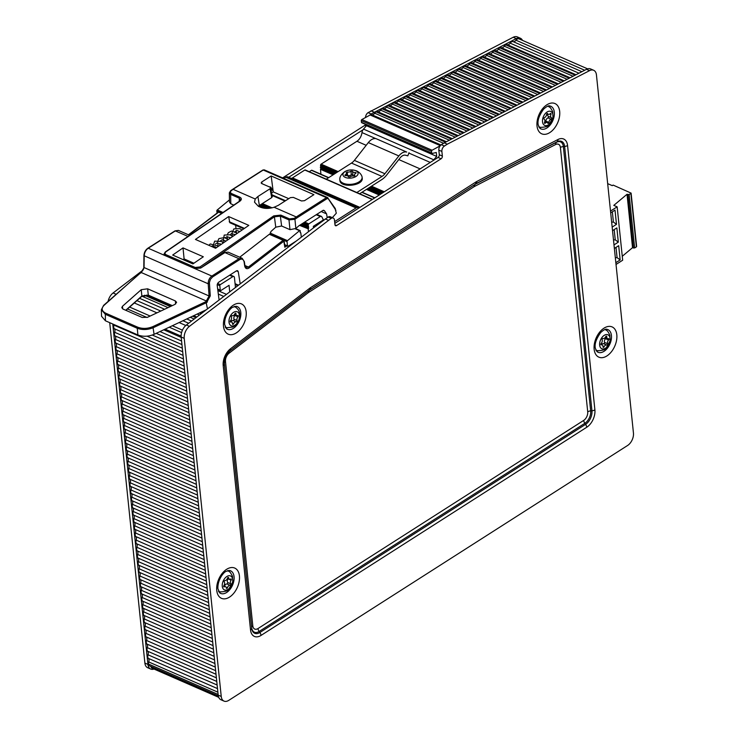 <?xml version="1.0" encoding="UTF-8"?>
<svg xmlns="http://www.w3.org/2000/svg" width="738" height="738" viewBox="0 0 738 738"><rect width="100%" height="100%" fill="white"/><g stroke="black" fill="none" stroke-linecap="round" stroke-linejoin="round"><path stroke-width="1.11" d="M610.51 211.086L617.153 206.843L613.795 205.376L627.023 194.288L629.136 194.583L631.11 193.116L613.14 185.09L612.263 185.644L607.678 183.642M636.359 246.215L636.396 246.852L634.652 247.959L632.54 247.664L622.263 256.28M617.153 206.843L622.669 260.219L616.027 264.462M612.531 230.662L616.857 227.894L618.324 242.129L615.243 239.822L614.182 229.601M613.499 240.007L615.243 239.822M618.324 242.129L614.007 244.896M614.376 248.448L618.693 245.689L620.16 259.924L617.079 257.617L616.018 247.396M615.335 257.793L617.079 257.617M620.16 259.924L615.843 262.682M632.54 247.664L627.023 194.288M610.695 212.867L615.012 210.109L616.488 224.343L612.162 227.101M616.488 224.343L613.398 222.027L612.346 211.815M611.664 222.212L613.398 222.027M355.365 172.48L356.214 172.84L355.827 173.273A2.841 1.513 -5.9 0 0 354.544 174.731A2.841 1.513 -5.9 0 0 354.913 175.376L353.797 176.087A2.841 1.513 -5.9 0 0 350.061 176.954L348.493 176.871A2.841 1.513 -5.9 0 0 348.493 176.862A2.841 1.513 -5.9 0 0 345.67 175.635L344.831 175.266L345.209 174.832A2.841 1.513 -5.9 0 0 346.5 173.384A2.841 1.513 -5.9 0 0 346.122 172.729L347.238 172.019A2.841 1.513 -5.9 0 0 350.974 171.151L352.543 171.244A2.841 1.513 -5.9 0 0 355.365 172.48L355.467 173.448M354.544 174.731L354.674 175.995A2.841 1.513 174.1 0 1 352.912 174.805A2.841 1.513 174.1 0 1 352.912 174.795L351.343 174.712A2.841 1.513 174.1 0 1 347.607 175.579L346.749 175.672M352.543 171.244L352.912 174.795L352.543 171.244M361.98 176.539A11.208 5.978 174.1 0 1 362.109 177.175A11.208 5.978 174.1 0 1 351.574 184.269A11.208 5.978 174.1 0 1 339.812 179.482A11.208 5.978 174.1 0 1 339.812 178.836C339.867 176.474 341.519 174.085 344.766 171.659C348.198 169.639 352.201 169.399 356.777 170.948C359.48 172.388 361.214 174.251 361.98 176.539M355.744 170.718A7.611 4.059 174.1 0 1 352.663 177.803A7.611 4.059 174.1 0 1 343.142 173.642A7.611 4.059 174.1 0 1 355.744 170.718M333.438 174.611L320.578 168.993L320.919 168.365L334.148 174.15M338.142 171.603L321.113 164.159A0.849 0.517 113.6 0 0 320.606 165.044L337.109 172.258M335.107 173.541L320.44 167.129L320.735 166.585L335.725 173.144M368.096 188.356L380.9 193.956M320.44 167.129L334.858 173.707M356.832 192.526L382.026 176.428A10.36 6.384 113.6 0 0 384.904 173.734L398.861 155.939A10.996 6.771 -66.4 0 1 406.703 152.056L376.168 138.707A10.996 6.771 113.6 0 0 368.327 142.591L354.369 160.386A10.36 6.384 -66.4 0 1 351.491 163.07L326.297 179.168M237.737 315.504A0.849 0.517 -66.4 0 1 237.94 316.823A2.841 1.753 113.6 0 0 237.055 320.532A0.849 0.517 -66.4 0 1 236.197 321.879A2.841 1.753 113.6 0 0 233.54 323.798A0.849 0.517 -66.4 0 1 232.479 323.825A2.841 1.753 113.6 0 0 231.658 322.036A2.841 1.753 113.6 0 0 230.717 322.026A0.849 0.517 -66.4 0 1 230.505 320.707A2.841 1.753 113.6 0 0 231.4 316.999A0.849 0.517 -66.4 0 1 232.249 315.652A2.841 1.753 113.6 0 0 234.915 313.742A0.849 0.517 -66.4 0 1 235.966 313.705A2.841 1.753 113.6 0 0 236.797 315.504A2.841 1.753 113.6 0 0 237.737 315.504M230.911 321.703A2.841 1.753 -66.4 0 1 233.143 320.55A0.849 0.517 113.6 0 0 234.001 319.203A2.841 1.753 -66.4 0 1 234.887 315.486A0.849 0.517 113.6 0 0 235.201 314.803M234.094 306.602A11.208 6.9 -66.4 0 1 235.053 306.897A11.208 6.9 -66.4 0 1 235.856 307.359L236.981 308.327C240.025 311.132 240.551 315.264 238.577 320.726C236.612 324.333 234.555 326.454 232.415 327.109L226.953 327.709A11.208 6.9 -66.4 0 1 226.068 327.432A11.208 6.9 -66.4 0 1 225.21 326.925M238.217 312.451A7.611 4.686 -66.4 0 1 235.21 324.96A7.611 4.686 -66.4 0 1 229.25 318.899A7.611 4.686 -66.4 0 1 238.217 312.451M230.717 579.016A0.849 0.517 -66.4 0 1 231.114 580.169A2.841 1.753 113.6 0 0 230.699 583.813A0.849 0.517 -66.4 0 1 229.988 585.271A2.841 1.753 113.6 0 0 227.461 587.725A0.849 0.517 -66.4 0 1 226.354 588.029A2.841 1.753 113.6 0 0 225.542 586.682A2.841 1.753 113.6 0 0 224.251 586.839A0.849 0.517 -66.4 0 1 223.854 585.686A2.841 1.753 113.6 0 0 224.269 582.042A0.849 0.517 -66.4 0 1 224.979 580.585A2.841 1.753 113.6 0 0 227.507 578.131A0.849 0.517 -66.4 0 1 228.614 577.836A2.841 1.753 113.6 0 0 229.426 579.173A2.841 1.753 113.6 0 0 230.717 579.016M224.472 586.212A2.841 1.753 -66.4 0 1 226.935 583.933A0.849 0.517 113.6 0 0 227.645 582.476A2.841 1.753 -66.4 0 1 228.06 578.841A0.849 0.517 113.6 0 0 228.18 578.629M227.35 570.769A11.208 6.9 -66.4 0 1 228.31 571.055A11.208 6.9 -66.4 0 1 228.697 571.249A11.208 6.9 -66.4 0 1 229.112 571.516C229.656 571.396 230.782 572.983 232.488 576.267L232.747 582.014L228.706 589.293C228.162 590.834 225.33 591.692 220.21 591.876A11.208 6.9 -66.4 0 1 219.334 591.599A11.208 6.9 -66.4 0 1 218.466 591.092M230.791 576.083A7.611 4.686 -66.4 0 1 229.37 588.352A7.611 4.686 -66.4 0 1 222.286 584.348A7.611 4.686 -66.4 0 1 230.791 576.083M550.225 113.67A0.849 0.517 -66.4 0 1 550.945 114.445A2.841 1.753 113.6 0 0 551.378 117.674A0.849 0.517 -66.4 0 1 550.982 119.205A2.841 1.753 113.6 0 0 548.897 122.416A0.849 0.517 -66.4 0 1 547.79 123.172A2.841 1.753 113.6 0 0 547.153 122.517A2.841 1.753 113.6 0 0 545.253 123.154A0.849 0.517 -66.4 0 1 544.543 122.379A2.841 1.753 113.6 0 0 544.1 119.15A0.849 0.517 -66.4 0 1 544.496 117.61A2.841 1.753 113.6 0 0 546.59 114.408A0.849 0.517 -66.4 0 1 547.697 113.652A2.841 1.753 113.6 0 0 548.325 114.307A2.841 1.753 113.6 0 0 550.225 113.67M545.52 121.807A0.849 0.517 113.6 0 0 545.843 121.078A2.841 1.753 -66.4 0 1 547.928 117.877A0.849 0.517 113.6 0 0 548.325 116.336A2.841 1.753 -66.4 0 1 547.614 113.993M547.605 106.244A11.208 6.9 -66.4 0 1 548.565 106.54A11.208 6.9 -66.4 0 1 549.367 107.001C549.921 106.881 551.046 108.458 552.744 111.752L553.002 117.499L548.961 124.777C548.417 126.318 545.585 127.176 540.474 127.351M540.465 127.351A11.208 6.9 -66.4 0 1 539.589 127.074A11.208 6.9 -66.4 0 1 538.722 126.567M549.598 111.189A7.611 4.686 -66.4 0 1 551.083 122.056A7.611 4.686 -66.4 0 1 542.541 121.991A7.611 4.686 -66.4 0 1 549.598 111.189M605.695 336.703A0.849 0.517 -66.4 0 1 606.737 336.731A2.841 1.753 113.6 0 0 607.558 338.631A2.841 1.753 113.6 0 0 608.416 338.659A0.849 0.517 -66.4 0 1 608.582 340.006A2.841 1.753 113.6 0 0 607.586 343.714A0.849 0.517 -66.4 0 1 606.71 345.033A2.841 1.753 113.6 0 0 604.035 346.823A0.849 0.517 -66.4 0 1 602.992 346.786A2.841 1.753 113.6 0 0 602.171 344.895A2.841 1.753 113.6 0 0 601.304 344.858A0.849 0.517 -66.4 0 1 601.147 343.511A2.841 1.753 113.6 0 0 602.134 339.803A0.849 0.517 -66.4 0 1 603.02 338.484A2.841 1.753 113.6 0 0 605.695 336.703M601.525 344.609A2.841 1.753 -66.4 0 1 603.656 343.696A0.849 0.517 113.6 0 0 604.533 342.386A2.841 1.753 -66.4 0 1 605.529 338.677A0.849 0.517 113.6 0 0 605.87 337.884M604.726 329.6A11.208 6.9 -66.4 0 1 605.686 329.886A11.208 6.9 -66.4 0 1 606.488 330.347C607.042 330.227 608.167 331.814 609.865 335.098L610.123 340.845L606.082 348.124C605.538 349.664 602.706 350.522 597.595 350.707A11.208 6.9 -66.4 0 1 596.71 350.43A11.208 6.9 -66.4 0 1 595.843 349.923M604.09 335.43A7.611 4.686 -66.4 0 1 609.763 341.915A7.611 4.686 -66.4 0 1 600.741 347.93A7.611 4.686 -66.4 0 1 604.09 335.43M409 152.683L407.819 155.847L405.522 155.22A7.611 4.686 113.6 0 0 400.097 157.904L386.684 175.017A17.97 11.07 -66.4 0 1 381.684 179.675L359.655 193.753M321.113 164.159L356.934 141.262A8.459 5.212 113.6 0 0 361.98 132.572L375.845 138.633M262.045 183.707L261.722 182L271.169 175.967L273.244 191.889L288.752 198.67M273.244 191.889L271.584 192.95M270.09 234.306L270.938 231.501L275.754 227.184L281.612 226.003L280.348 216.133L280.837 215.099L273.724 215.883L199.961 266.944L195.21 267.47L165.829 254.619L165.349 255.689L164.02 254.103L165.349 255.717L148.227 248.236L175.349 230.902L178.393 230.404L174.971 230.893L147.849 248.236C145.469 249.988 144.168 252.396 143.938 255.477L143.79 267.221C144.131 268.494 143.181 270.265 140.94 272.562L103.624 305.357L101.383 309.729L105.303 314.287L105.811 313.244C101.632 311.076 101.06 308.419 104.113 305.274L140.155 273.06M284.702 245.948L284.813 247.248L286.907 245.911M206.391 309.711L154.085 334.332L152.886 326.602C147.618 328.779 142.582 328.982 137.766 327.211L137.259 328.262L137.895 334.978L105.451 320.799L105.303 314.287L137.259 328.262C142.416 330.144 147.812 329.923 153.458 327.607L206.585 302.598L210.275 295.892L209.085 295.975L205.957 301.63L207.47 308.89M236.446 270.864L238.254 271.658L237.599 270.652L236.538 270.8L218.356 282.423L217.166 285.136L219.094 300.006M238.254 271.658L240.219 283.872M188.679 234.896L218.217 212.507M140.783 272.968L144.058 267.543L144.205 255.791C144.436 252.581 145.773 250.062 148.227 248.236L147.683 248.641L148.227 248.236M210.275 295.892L209.407 282.617L210.422 279.342L212.526 276.99L211.843 276.049C209.417 277.885 208.199 280.458 208.199 283.779L209.085 295.975L144.058 267.543M212.526 276.99L239.656 259.656C241.981 258.475 243.466 259.25 244.112 261.962L244.702 266.04C245.376 268.706 246.861 269.333 249.149 267.94L248.411 267.036L246.031 267.516L244.933 265.689L244.343 261.612L242.119 258.263L238.974 258.715L211.843 276.049L165.349 255.689L194.721 268.54L195.21 267.47M244.702 266.04L244.684 265.44M284.96 246.363L284.075 240.846A0.849 0.849 0 0 0 283.576 240.201A0.849 0.517 113.6 0 1 283.816 240.597L283.844 241.206L283.106 240.302L248.411 267.036L244.905 265.505M141.226 289.683L122.48 306.261L121.779 307.654L123.089 309.111L142.213 317.469L147.618 317.248L174.906 304.407L176.613 302.294L175.312 300.91L147.646 288.816L141.226 289.683L141.871 295.993L125.728 310.264M199.961 266.944L200.662 267.848L194.731 268.567L200.699 268.051L224.924 252.571L238.974 258.715L239.656 259.656M242.165 258.282L228.116 252.138L224.924 252.571M270.08 234.592L269.324 234.278L239.721 257.211M165.829 254.619L164.777 253.402L165.699 251.962L239.97 201.133C241.852 199.592 241.796 198.264 239.785 197.147L231.132 193.374L230.653 194.398L229.343 192.83L229.481 202.064L230.791 203.78L233.789 205.099M327.202 217.655L326.593 213.891L324.388 210.653L322.921 210.45L298.798 225.865L295.855 228.476L294.932 219.278L288.992 219.906L289.481 218.882L280.837 215.099M200.699 268.051L274.416 216.787L280.348 216.133L288.992 219.906L289.969 229.656L295.855 228.476M289.969 229.656L281.612 226.003M172.305 305.633L148.283 295.126L141.871 295.993M137.895 334.978C143.052 336.879 148.449 336.657 154.085 334.332M101.374 309.729L101.521 316.251L105.451 320.799M231.132 193.374L230.155 191.723L232.535 189.675M296.953 217.876L327.128 198.596L328.004 198.725L327.893 197.858L326.445 197.655L296.27 216.944L294.222 218.356L294.932 219.278L296.953 217.876L296.27 216.944L274.093 207.249C269.047 208.799 264.481 208.771 260.385 207.184L258.42 206.317L254.509 202.157L255.237 199.002L233.06 189.306L263.245 170.026L264.638 170.201M239.97 201.133L239.453 201.502L239.97 201.133M239.785 197.147L239.296 198.181L240.606 199.758L239.582 201.133L165.312 251.962L164.02 254.103M275.754 227.184L274.416 216.787L273.724 215.883M334.987 208.273L336.325 213.19L332.312 217.645M335.91 210.33L327.488 197.507L264.259 169.86L262.866 170.026L232.682 189.306M228.66 216.566L248.817 225.376L215.588 248.245L195.441 239.435L228.66 216.566L229.786 222.691L243.808 228.826M192.913 263.909L172.674 255.053L183.015 247.903L203.328 256.778L192.913 263.909M257.913 196.502L270.034 188.762L271.732 197.59L259.361 205.496L257.913 196.502L255.237 199.002M261.722 182L261.151 182.941L261.796 183.596L269.96 187.166L270.597 187.821L270.034 188.762M271.169 175.967L313.918 194.657L304.471 200.699L301.491 200.957L293.327 197.387L290.357 197.646L278.235 205.385L274.093 207.249M271.732 197.59L272.304 196.649M323.945 219.887L323.115 219.527M273.152 191.179L270.837 187.24L269.49 186.963M270.938 189.555L273.032 190.469M326.593 213.891L321.214 211.538M258.291 206.262L259.361 205.496M193.928 263.217L184.103 258.918L183.052 259.591M236.409 232.553L236.197 230.514M235.939 227.987L235.653 225.256M184.103 258.918L183.015 247.903M313.484 227.885L328.142 217.046L331.196 218.383L189.435 326.344L186.382 325.006L313.484 227.885L313.327 226.326L322.617 220.394A0.849 0.517 -66.4 0 0 323.124 219.306L321.685 216.621A2.113 1.301 -66.4 0 0 321.362 216.382A2.113 1.301 -66.4 0 0 320.329 216.538L308.825 223.891L304.711 222.092M115.128 295.191A9.723 5.987 -66.4 0 1 116.05 294.37M112.766 324L147.941 664.412L144.888 663.075A9.723 5.987 113.6 0 0 147.674 667.724L150.727 669.062A9.723 5.987 -66.4 0 1 147.941 664.412M154.021 669.052A9.723 5.987 -66.4 0 1 150.727 669.062M516.259 38.597L371.131 113.984L368.077 112.656L513.205 37.26L516.259 38.597A9.723 5.987 -66.4 0 1 520.373 38.238A9.723 5.987 -66.4 0 1 522.476 40.378M444.267 142.84L586.498 69.307L589.551 70.636L447.32 144.178L444.267 142.84L441.361 144.694A4.225 2.601 113.6 0 0 440.171 145.81L432.071 150.248A0.849 0.517 113.6 0 0 431.527 151.355L431.702 153.015L361.463 122.314L361.297 120.654A0.849 0.517 -66.4 0 1 361.841 119.547L369.932 115.11A4.225 2.601 -66.4 0 1 371.131 113.984M369.932 115.11L370.153 114.98A3.893 2.398 -66.4 0 1 371.767 114.713A3.893 2.398 113.6 0 0 374.719 113.191A3.893 2.398 -66.4 0 1 376.177 111.872A3.893 2.398 -66.4 0 1 377.662 111.669A3.893 2.398 113.6 0 0 380.605 110.137A3.893 2.398 -66.4 0 1 382.063 108.818A3.893 2.398 -66.4 0 1 383.548 108.615A3.893 2.398 113.6 0 0 386.5 107.093A3.893 2.398 -66.4 0 1 387.957 105.774A3.893 2.398 -66.4 0 1 389.443 105.571A3.893 2.398 113.6 0 0 392.385 104.049A3.893 2.398 -66.4 0 1 393.843 102.73A3.893 2.398 -66.4 0 1 395.328 102.527A3.893 2.398 113.6 0 0 398.28 101.005A3.893 2.398 -66.4 0 1 399.738 99.685A3.893 2.398 -66.4 0 1 401.223 99.482A3.893 2.398 113.6 0 0 404.166 97.96A3.893 2.398 -66.4 0 1 405.623 96.641A3.893 2.398 -66.4 0 1 407.108 96.438A3.893 2.398 113.6 0 0 410.06 94.916A3.893 2.398 -66.4 0 1 411.518 93.597A3.893 2.398 -66.4 0 1 413.003 93.394A3.893 2.398 113.6 0 0 415.946 91.872A3.893 2.398 -66.4 0 1 417.404 90.553A3.893 2.398 -66.4 0 1 418.889 90.35A3.893 2.398 113.6 0 0 421.841 88.828A3.893 2.398 -66.4 0 1 423.298 87.508A3.893 2.398 -66.4 0 1 424.784 87.305A3.893 2.398 113.6 0 0 427.726 85.783A3.893 2.398 -66.4 0 1 429.184 84.464A3.893 2.398 -66.4 0 1 430.669 84.261A3.893 2.398 113.6 0 0 433.621 82.739A3.893 2.398 -66.4 0 1 435.079 81.42A3.893 2.398 -66.4 0 1 436.564 81.208A3.893 2.398 113.6 0 0 439.507 79.686A3.893 2.398 -66.4 0 1 440.964 78.366A3.893 2.398 -66.4 0 1 442.449 78.163A3.893 2.398 113.6 0 0 445.401 76.641A3.893 2.398 -66.4 0 1 446.859 75.322A3.893 2.398 -66.4 0 1 448.344 75.119A3.893 2.398 113.6 0 0 451.287 73.597A3.893 2.398 -66.4 0 1 452.745 72.278A3.893 2.398 -66.4 0 1 454.23 72.075A3.893 2.398 113.6 0 0 457.182 70.553A3.893 2.398 -66.4 0 1 458.639 69.234A3.893 2.398 -66.4 0 1 460.125 69.031A3.893 2.398 113.6 0 0 463.067 67.509A3.893 2.398 -66.4 0 1 464.525 66.189A3.893 2.398 -66.4 0 1 466.01 65.986A3.893 2.398 113.6 0 0 468.962 64.464A3.893 2.398 -66.4 0 1 470.42 63.145A3.893 2.398 -66.4 0 1 471.905 62.942A3.893 2.398 113.6 0 0 474.848 61.42A3.893 2.398 -66.4 0 1 476.305 60.101A3.893 2.398 -66.4 0 1 477.79 59.898A3.893 2.398 113.6 0 0 480.742 58.376A3.893 2.398 -66.4 0 1 482.2 57.057A3.893 2.398 -66.4 0 1 483.685 56.854A3.893 2.398 113.6 0 0 486.628 55.332A3.893 2.398 -66.4 0 1 488.086 54.012A3.893 2.398 -66.4 0 1 489.58 53.8A3.893 2.398 113.6 0 0 492.523 52.278A3.893 2.398 -66.4 0 1 493.98 50.959A3.893 2.398 -66.4 0 1 495.466 50.756A3.893 2.398 113.6 0 0 498.408 49.234A3.893 2.398 -66.4 0 1 499.866 47.915A3.893 2.398 -66.4 0 1 501.36 47.712A3.893 2.398 113.6 0 0 504.303 46.19A3.893 2.398 -66.4 0 1 505.761 44.87A3.893 2.398 -66.4 0 1 507.246 44.667A3.893 2.398 113.6 0 0 510.189 43.145A3.893 2.398 -66.4 0 1 513.141 41.623A3.893 2.398 113.6 0 0 516 40.212A3.893 2.398 -66.4 0 1 519.017 38.865L587.605 68.846M218.725 697.345L152.056 668.194A3.893 2.398 -66.4 0 1 151.124 667.143A3.893 2.398 113.6 0 0 150.552 666.303M149.915 665.99A3.893 2.398 -66.4 0 1 149.639 665.897A3.893 2.398 -66.4 0 1 148.523 664.043A3.893 2.398 -66.4 0 1 148.772 661.968A3.893 2.398 113.6 0 0 148.403 658.388A3.893 2.398 -66.4 0 1 148.034 654.809A3.893 2.398 113.6 0 0 147.665 651.22A3.893 2.398 -66.4 0 1 147.296 647.641A3.893 2.398 113.6 0 0 146.927 644.053A3.893 2.398 -66.4 0 1 146.558 640.473A3.893 2.398 113.6 0 0 146.179 636.885A3.893 2.398 -66.4 0 1 145.81 633.305A3.893 2.398 113.6 0 0 145.441 629.717A3.893 2.398 -66.4 0 1 145.072 626.138A3.893 2.398 113.6 0 0 144.703 622.558A3.893 2.398 -66.4 0 1 144.334 618.97A3.893 2.398 113.6 0 0 143.965 615.391A3.893 2.398 -66.4 0 1 143.587 611.802A3.893 2.398 113.6 0 0 143.218 608.223A3.893 2.398 -66.4 0 1 142.849 604.634A3.893 2.398 113.6 0 0 142.48 601.055A3.893 2.398 -66.4 0 1 142.111 597.466A3.893 2.398 113.6 0 0 141.742 593.887A3.893 2.398 -66.4 0 1 141.373 590.308A3.893 2.398 113.6 0 0 140.995 586.719A3.893 2.398 -66.4 0 1 140.626 583.14A3.893 2.398 113.6 0 0 140.257 579.551A3.893 2.398 -66.4 0 1 139.888 575.972A3.893 2.398 113.6 0 0 139.519 572.384A3.893 2.398 -66.4 0 1 139.15 568.804A3.893 2.398 113.6 0 0 138.781 565.225A3.893 2.398 -66.4 0 1 138.403 561.636A3.893 2.398 113.6 0 0 138.034 558.057A3.893 2.398 -66.4 0 1 137.665 554.469A3.893 2.398 113.6 0 0 137.296 550.889A3.893 2.398 -66.4 0 1 136.927 547.301A3.893 2.398 113.6 0 0 136.558 543.721A3.893 2.398 -66.4 0 1 136.189 540.133A3.893 2.398 113.6 0 0 135.81 536.554A3.893 2.398 -66.4 0 1 135.441 532.974A3.893 2.398 113.6 0 0 135.072 529.386A3.893 2.398 -66.4 0 1 134.703 525.807A3.893 2.398 113.6 0 0 134.334 522.218A3.893 2.398 -66.4 0 1 133.965 518.639A3.893 2.398 113.6 0 0 133.596 515.05A3.893 2.398 -66.4 0 1 133.218 511.471A3.893 2.398 113.6 0 0 132.849 507.882A3.893 2.398 -66.4 0 1 132.48 504.303A3.893 2.398 113.6 0 0 132.111 500.724A3.893 2.398 -66.4 0 1 131.742 497.135A3.893 2.398 113.6 0 0 131.373 493.556A3.893 2.398 -66.4 0 1 131.004 489.967A3.893 2.398 113.6 0 0 130.626 486.388A3.893 2.398 -66.4 0 1 130.257 482.8A3.893 2.398 113.6 0 0 129.888 479.22A3.893 2.398 -66.4 0 1 129.519 475.632A3.893 2.398 113.6 0 0 129.15 472.052A3.893 2.398 -66.4 0 1 128.781 468.473A3.893 2.398 113.6 0 0 128.412 464.885A3.893 2.398 -66.4 0 1 128.034 461.305A3.893 2.398 113.6 0 0 127.665 457.717A3.893 2.398 -66.4 0 1 127.296 454.138A3.893 2.398 113.6 0 0 126.927 450.549A3.893 2.398 -66.4 0 1 126.558 446.97A3.893 2.398 113.6 0 0 126.189 443.381A3.893 2.398 -66.4 0 1 125.82 439.802A3.893 2.398 113.6 0 0 125.442 436.223A3.893 2.398 -66.4 0 1 125.073 432.634A3.893 2.398 113.6 0 0 124.704 429.055A3.893 2.398 -66.4 0 1 124.335 425.466A3.893 2.398 113.6 0 0 123.966 421.887A3.893 2.398 -66.4 0 1 123.597 418.298A3.893 2.398 113.6 0 0 123.228 414.719A3.893 2.398 -66.4 0 1 122.849 411.14A3.893 2.398 113.6 0 0 122.48 407.551A3.893 2.398 -66.4 0 1 122.111 403.972A3.893 2.398 113.6 0 0 121.742 400.383A3.893 2.398 -66.4 0 1 121.373 396.804A3.893 2.398 113.6 0 0 121.004 393.216A3.893 2.398 -66.4 0 1 120.635 389.636A3.893 2.398 113.6 0 0 120.266 386.048A3.893 2.398 -66.4 0 1 119.888 382.469A3.893 2.398 113.6 0 0 119.519 378.889A3.893 2.398 -66.4 0 1 119.15 375.301A3.893 2.398 113.6 0 0 118.781 371.721A3.893 2.398 -66.4 0 1 118.412 368.133A3.893 2.398 113.6 0 0 118.043 364.554A3.893 2.398 -66.4 0 1 117.674 360.965A3.893 2.398 113.6 0 0 117.296 357.386A3.893 2.398 -66.4 0 1 116.927 353.797A3.893 2.398 113.6 0 0 116.558 350.218A3.893 2.398 -66.4 0 1 116.189 346.639A3.893 2.398 113.6 0 0 115.82 343.05A3.893 2.398 -66.4 0 1 115.451 339.471A3.893 2.398 113.6 0 0 115.082 335.882A3.893 2.398 -66.4 0 1 114.704 332.303A3.893 2.398 113.6 0 0 114.335 328.714A3.893 2.398 -66.4 0 1 113.966 325.135A3.893 2.398 113.6 0 0 114.113 324.582M305.458 170.303A0.849 0.517 113.6 0 0 304.812 170.026L292.479 177.904A4.225 2.601 -66.4 0 1 291.187 178.356M309.268 171.723L311.464 170.321L328.493 177.775M312.082 170.496A0.849 0.517 113.6 0 0 311.464 170.321M320.901 174.205L320.504 169.325L333.096 174.823M320.947 167.895L320.919 168.365M320.366 167.369L334.6 173.864L320.476 167.683M320.707 166.059L320.735 166.585M336.445 172.692L320.652 166.032M320.532 165.736L320.606 165.044M361.463 122.314A0.849 0.517 113.6 0 0 361.712 122.72L431.942 153.421A0.849 0.517 -66.4 0 0 432.173 153.439L436.287 152.489L436.693 156.401L433.741 159.805L363.502 129.104A4.225 2.601 113.6 0 0 362.976 129.823A4.225 2.601 113.6 0 0 361.98 132.572M362.976 129.823L288.715 177.277M365.614 124.427A2.113 1.301 -66.4 0 1 364.747 125.395L282.617 177.886M368.077 112.656A4.225 2.601 113.6 0 0 365.513 117.526M520.373 38.238L517.32 36.9A9.723 5.987 113.6 0 0 513.205 37.26M109.713 322.663L144.888 663.075M116.134 294.296L113.089 292.968A9.723 5.987 113.6 0 0 108.089 301.408M113.089 292.968L143.034 270.08M370.974 110.792L374.028 112.13M229.444 199.897A0.849 0.517 113.6 0 0 229.324 199.989L217.249 209.952A0.849 0.517 113.6 0 0 216.824 210.976L217.046 213.107M363.502 129.104L366.454 125.7L366.362 124.75M283.909 178.448L285.818 177.231L356.048 207.941A4.225 2.601 -66.4 0 1 358.114 207.618A4.225 2.601 -66.4 0 1 358.216 207.664L358.889 208.024L438.04 157.443A2.113 1.301 113.6 0 0 439.304 154.731L438.824 150.109A4.225 2.601 -66.4 0 1 440.171 145.81M358.013 207.581L287.977 176.963A4.225 2.601 113.6 0 0 287.885 176.917A4.225 2.601 113.6 0 0 285.818 177.231M331.196 218.383A4.225 2.601 -66.4 0 1 333.262 218.061L330.209 216.723A4.225 2.601 113.6 0 0 328.142 217.046M589.551 70.636A9.723 5.987 -66.4 0 1 593.656 70.276L590.603 68.938A9.723 5.987 113.6 0 0 586.498 69.307M221.234 696.451L218.18 695.122A9.723 5.987 113.6 0 0 220.957 699.762L224.011 701.1A9.723 5.987 -66.4 0 1 221.234 696.451L184.223 338.355A9.723 5.987 -66.4 0 1 189.435 326.344M218.18 695.122L181.17 337.017L184.223 338.355M186.382 325.006A9.723 5.987 113.6 0 0 181.17 337.017M333.262 218.061A4.225 2.601 -66.4 0 1 334.471 220.081L334.951 224.712A2.113 1.301 113.6 0 0 335.55 225.717A2.113 1.301 113.6 0 0 336.583 225.56L441.093 158.771A2.113 1.301 113.6 0 0 442.357 156.069L441.877 151.438A4.225 2.601 -66.4 0 1 444.414 146.032L447.32 144.178M593.656 70.276A9.723 5.987 -66.4 0 1 596.442 74.925L633.444 433.021A9.723 5.987 -66.4 0 1 627.614 445.475L228.752 700.371A9.723 5.987 -66.4 0 1 224.011 701.1M334.812 223.402L358.889 208.024M328.299 220.238L325.246 218.9M433.206 160.524A4.225 2.601 -66.4 0 1 433.741 159.805M235.468 287.497L234.435 277.497A2.113 1.301 -66.4 0 0 233.835 276.492A2.113 1.301 -66.4 0 0 232.802 276.649L220.321 284.628L217.507 283.392M217.156 284.545L219.813 285.707A0.849 0.517 -66.4 0 1 220.321 284.628M219.813 285.707L220.275 290.154L217.673 289.019M229.73 291.879L229.057 285.302L220.93 290.495A0.849 0.517 -66.4 0 1 220.275 290.154M301.335 237.166L300.8 232.931L300.172 232.562M295.366 228.863L299.554 230.69A0.849 0.517 -66.4 0 1 300.246 230.8L300.154 232.553M299.554 230.69L287.488 240.662L270.08 233.051M270.08 234.26L287.054 241.686A0.849 0.517 -66.4 0 1 287.488 240.662M287.054 241.686L287.488 245.874L284.684 244.647M295.929 241.298A0.849 0.517 113.6 0 0 295.689 241.391L288.143 246.215A0.849 0.517 -66.4 0 1 287.488 245.874M303.678 222.747L308.318 224.776A0.849 0.517 -66.4 0 1 308.825 223.891M308.318 224.776L308.263 225.376L303.097 223.116M302.396 223.568L308.549 226.252L302.866 223.263L308.263 225.376M308.549 226.252L308.309 228.826L299.914 225.155M299.573 225.367L308.309 228.826M308.235 229.149L308.438 231.741M356.048 207.941L334.628 221.621M320.357 167.489L334.738 173.771M366.454 125.7L436.693 156.401M370.153 114.98L440.3 145.654M636.396 246.852L630.879 193.476M634.652 247.959L629.136 194.583M633.462 248.069L627.946 194.694M350.974 171.151L351.343 174.712M347.238 172.019L347.607 175.579M345.209 174.832L345.292 175.616M362.183 177.886A11.208 5.978 174.1 0 1 351.648 184.98A11.208 5.978 174.1 0 1 339.886 180.192C339.766 188.458 363.991 185.948 362.183 177.886L362.109 177.175M367.506 188.734L380.301 194.334M379.59 194.795L366.786 189.196M366.454 189.408L379.249 195.007M370.467 186.843L383.262 192.443M384.295 191.788L371.491 186.188M369.083 187.729L381.887 193.328M381.269 193.716L368.465 188.125M368.216 188.282L381.011 193.882M351.491 163.07L382.026 176.428M237.94 316.823L234.887 315.486M235.966 313.705L235.164 313.355M230.717 322.026L230.247 321.823M233.54 323.798L232.461 323.327M237.055 320.532L234.001 319.203M236.197 321.879L233.143 320.55M225.773 327.285A11.208 6.9 -66.4 0 1 225.459 327.165A11.208 6.9 -66.4 0 1 225.265 327.072L226.068 327.432M235.053 306.897L234.241 306.547A11.208 6.9 -66.4 0 1 234.444 306.63A11.208 6.9 -66.4 0 1 234.739 306.777M231.114 580.169L228.06 578.841M228.614 577.836L227.913 577.522M224.251 586.839L223.642 586.572M227.461 587.725L226.04 587.097M230.699 583.813L227.645 582.476M229.988 585.271L226.935 583.933M219.029 591.452A11.208 6.9 -66.4 0 1 218.716 591.332A11.208 6.9 -66.4 0 1 218.522 591.239L219.334 591.599M228.31 571.055L227.498 570.705A11.208 6.9 -66.4 0 1 227.701 570.788A11.208 6.9 -66.4 0 1 227.996 570.935M550.945 114.445L549.875 113.984M547.697 113.652L547.236 113.449M545.253 123.154L544.441 122.803M548.897 122.416L545.843 121.078M551.378 117.674L548.325 116.336M550.982 119.205L547.928 117.877M548.565 106.54L547.753 106.189A11.208 6.9 -66.4 0 1 547.956 106.272A11.208 6.9 -66.4 0 1 548.26 106.42M539.284 126.936A11.208 6.9 -66.4 0 1 538.98 126.807A11.208 6.9 -66.4 0 1 538.777 126.724L539.589 127.074M606.737 336.731L605.916 336.371M604.035 346.823L602.992 346.362M606.71 345.033L603.656 343.696M607.586 343.714L604.533 342.386M608.582 340.006L605.529 338.677M605.686 329.886L604.883 329.535A11.208 6.9 -66.4 0 1 605.077 329.618A11.208 6.9 -66.4 0 1 605.381 329.766M596.405 350.282A11.208 6.9 -66.4 0 1 596.101 350.163A11.208 6.9 -66.4 0 1 595.907 350.07L596.71 350.43M376.168 138.707L406.703 152.056M368.327 142.591L398.861 155.939M354.369 160.386L384.904 173.734M356.934 141.262L366.186 145.312M398.797 159.565L420.116 168.891M285.624 245.357L284.877 245.837M284.813 247.248L283.844 241.206L249.149 267.94M207.378 302.091L206.705 301.15L141.327 272.562L140.571 273.042M103.477 305.753L104.113 305.274L103.477 305.753M174.814 231.308L175.349 230.902L174.814 231.308L175.349 230.902L188.006 236.428M137.766 327.211L105.811 313.244M205.957 301.63L152.886 326.602M209.389 283.696L208.199 283.779L144.205 255.791M244.112 261.962L244.084 261.363M221.631 213.42L218.697 212.138A0.849 0.517 -66.4 0 1 219.168 212.037A0.849 0.849 0 0 0 218.328 212.129L188.43 234.785M269.813 234.186L283.576 240.201A0.849 0.517 113.6 0 0 283.106 240.302L269.324 234.278M147.646 288.816L148.283 295.126L148.938 295.458M122.683 308.899L122.48 306.261M175.312 300.91L175.718 303.927M294.222 218.356L289.481 218.882M165.174 252.331L165.699 251.962L165.174 252.331M230.791 203.78L230.653 194.398L239.296 198.181L239.25 201.363M263.245 170.026L262.7 170.432L263.245 170.026L326.445 197.655L327.128 198.596M323.438 210.238L324.388 210.653M269.887 186.825L270.837 187.24M244.444 228.383L229.204 221.723M238.485 285.191L235.081 283.706M364.747 125.395L366.177 126.023M606.885 330.652A11.688 7.196 113.6 0 0 605.529 329.351M596.203 350.67A11.688 7.196 113.6 0 0 598.084 350.79M611.433 335.504A12.352 7.611 -66.4 0 1 606.83 348.88A12.352 7.611 -66.4 0 1 597.088 351.722L595.455 348.613C594.284 344.489 596.018 339.148 600.658 332.58C603.601 329.886 605.677 328.788 606.894 329.286A12.352 7.611 -66.4 0 1 611.433 335.504M218.826 591.839A11.688 7.196 113.6 0 0 220.708 591.959M229.509 571.821A11.688 7.196 113.6 0 0 228.143 570.52M229.518 570.456A12.352 7.611 -66.4 0 1 232.544 585.142A12.352 7.611 -66.4 0 1 219.712 592.882L217.904 588.675C217.424 579.708 223.9 571.885 226.132 571.369L229.518 570.456M225.57 327.681A11.688 7.196 113.6 0 0 227.442 327.792M236.252 307.663A11.688 7.196 113.6 0 0 234.887 306.353M236.252 306.298A12.352 7.611 -66.4 0 1 239.287 320.975A12.352 7.611 -66.4 0 1 226.446 328.724L224.647 324.508C224.167 315.55 230.643 307.728 232.876 307.211L236.252 306.298M549.764 107.305A11.688 7.196 113.6 0 0 548.408 105.995M539.081 127.323A11.688 7.196 113.6 0 0 540.963 127.434M554.312 112.158A12.352 7.611 -66.4 0 1 549.709 125.534A12.352 7.611 -66.4 0 1 539.967 128.366L538.334 125.266C537.163 121.143 538.897 115.801 543.537 109.233C546.48 106.53 548.555 105.442 549.773 105.94A12.352 7.611 -66.4 0 1 554.312 112.158M438.824 150.109L441.877 151.438M444.414 146.032L441.361 144.694M223.494 326.279A16.522 10.175 113.6 0 0 241.75 327.451A16.522 10.175 113.6 0 0 239.26 303.373A16.522 10.175 113.6 0 0 223.494 326.279M616.811 334.775A16.522 10.175 113.6 0 0 598.564 333.613A16.522 10.175 113.6 0 0 601.046 357.69A16.522 10.175 113.6 0 0 616.811 334.775M594.893 409.867L567.568 145.515A13.598 8.367 113.6 0 0 557.937 139.528L476.776 181.493A13.598 8.367 113.6 0 0 475.89 182L310.597 287.635A13.598 8.367 113.6 0 0 309.72 288.244L230.477 348.797A13.598 8.367 113.6 0 0 223.199 365.587L250.523 629.938A13.598 8.367 113.6 0 0 261.031 635.418L586.738 427.265A13.598 8.367 113.6 0 0 594.893 409.867A4.225 2.26 -5.9 0 1 591.941 410.789A10.6 6.531 -66.4 0 1 585.585 424.359A4.225 2.454 57.4 0 1 586.738 427.265M559.69 111.429A16.522 10.175 113.6 0 0 541.434 110.266A16.522 10.175 113.6 0 0 543.924 134.344A16.522 10.175 113.6 0 0 559.69 111.429M216.751 590.446A16.522 10.175 113.6 0 0 235.007 591.608A16.522 10.175 113.6 0 0 232.516 567.531A16.522 10.175 113.6 0 0 216.751 590.446M442.357 156.069L439.304 154.731M438.04 157.443L441.093 158.771M336.583 225.56L334.969 224.85M567.568 145.515A4.225 2.26 174.1 0 1 564.625 146.438L591.941 410.789L590.668 410.9L563.352 146.548L564.625 146.438A10.6 6.531 -66.4 0 0 557.116 141.77L556.48 142.277A4.225 2.657 -117.3 0 0 555.649 144.51A6.707 4.133 -66.4 0 1 560.4 147.471L587.716 411.822A4.225 2.26 174.1 0 1 590.668 410.9A9.695 5.969 113.6 0 1 584.856 423.308L585.585 424.359L259.877 632.503A4.225 2.454 57.4 0 1 261.031 635.418M557.937 139.528A4.225 2.657 62.7 0 1 557.116 141.77L475.945 183.725A4.225 2.657 62.7 0 0 476.776 181.493M475.89 182A4.225 2.454 57.4 0 1 475.254 184.131A10.6 6.531 -66.4 0 1 475.945 183.725L475.309 184.242A4.225 2.657 -117.3 0 0 474.479 186.474L555.649 144.51M224.306 362.939A9.695 5.969 113.6 0 0 224.324 363.197L251.649 627.549A9.695 5.969 113.6 0 0 259.149 631.46L259.877 632.503A10.6 6.531 -66.4 0 1 251.676 628.232A4.225 2.26 174.1 0 1 250.523 629.938M310.597 287.635A4.225 2.454 57.4 0 1 309.96 289.757L474.682 184.601A4.225 2.454 -122.6 0 0 474.045 186.732A6.707 4.133 -66.4 0 1 474.479 186.474M587.716 411.822A6.707 4.133 -66.4 0 1 583.703 420.402L257.996 628.555A6.707 4.133 -66.4 0 1 252.802 625.852A4.225 2.26 -5.9 0 0 251.649 627.549L224.361 363.88A4.225 2.26 174.1 0 1 223.199 365.587M309.72 288.244A4.225 2.232 52.6 0 1 309.287 290.237A10.6 6.531 -66.4 0 1 309.96 289.757L309.388 290.237A4.225 2.454 -122.6 0 0 308.752 292.359L474.045 186.732M252.802 625.852L225.487 361.5A4.225 2.26 -5.9 0 0 224.324 363.197L224.361 363.88A10.6 6.531 -66.4 0 1 224.315 363.253C224.398 358.474 226.169 354.434 229.619 351.122A10.6 6.531 -66.4 0 1 230.035 350.79A4.225 2.232 -127.4 0 0 230.477 348.797M225.487 361.5A6.707 4.133 -66.4 0 1 229.075 353.216A4.225 2.232 52.6 0 1 229.518 351.223L308.761 290.671A4.225 2.232 -127.4 0 0 308.318 292.663A6.707 4.133 -66.4 0 1 308.752 292.359M560.4 147.471A4.225 2.26 -5.9 0 1 563.352 146.548A9.695 5.969 113.6 0 0 556.48 142.277L475.309 184.242A9.695 5.969 113.6 0 0 474.682 184.601L309.388 290.237A9.695 5.969 113.6 0 0 308.761 290.671L229.518 351.223A9.695 5.969 113.6 0 0 229.38 351.334M257.996 628.555A4.225 2.454 -122.6 0 0 259.149 631.46L584.856 423.308A4.225 2.454 -122.6 0 1 583.703 420.402M229.075 353.216L308.318 292.663M359.886 207.378L292.479 177.904M304.812 170.026L372.229 199.5M361.851 192.35L374.646 197.95M367.958 188.448L380.762 194.039L367.958 188.448M382.598 192.867L369.793 187.277M369.563 187.424L382.367 193.015L369.563 187.424M408.852 153.07L430.245 162.415M272.073 207.821L262.359 203.577M261.335 204.232L270.311 208.153M269.195 208.291L260.754 204.601M223.014 212.47L217.249 209.952M300.071 232.47L300.67 232.738L300.071 232.47M260.053 205.053L267.691 208.393M259.407 205.459L266.095 208.384M301.75 223.974L308.244 226.815M260.523 204.749L268.724 208.337L260.523 204.749M258.521 206.087L262.82 207.959M300.818 224.573L308.733 228.033M264.638 208.273L258.937 205.773L264.647 208.273M301.27 224.287L308.281 227.35L301.27 224.287M204.103 310.79L204.657 311.039M200.635 312.423L202.037 313.041M201.151 313.715L199.463 312.977M197.166 314.056L199.417 315.043M146.604 295.089L171.539 305.993M193.707 315.689L196.806 317.036M144.473 295.228L170.367 306.547M192.535 316.233L195.921 317.718M218.328 294.065L223.762 296.445M141.973 296.215L168.07 307.626M190.238 317.312L194.186 319.037M139.574 298.309L164.602 309.259M186.769 318.945L191.566 321.039M134.316 302.967L156.945 312.857M179.113 322.552L185.801 325.476M136.954 300.634L160.783 311.058M182.95 320.744L188.679 323.253M127.526 308.973L147.019 317.497M169.233 327.202L181.576 332.598M165.109 329.148L181.124 336.141M129.657 307.082L150.174 316.048M172.341 325.744L182.443 330.163M361.841 119.547L432.071 150.248M151.124 667.143L218.457 696.571M148.523 664.043L218.107 694.467M371.767 114.713L440.983 144.971M374.719 113.191L443.566 143.283M445.521 142.185L376.177 111.872M377.662 111.669L446.416 141.724M380.605 110.137L449.359 140.202M451.416 139.141L382.063 108.818M383.548 108.615L452.311 138.679M386.5 107.093L455.254 137.157M457.302 136.096L387.957 105.774M389.443 105.571L458.197 135.635M392.385 104.049L461.139 134.113M463.196 133.052L393.843 102.73M395.328 102.527L464.091 132.591M398.28 101.005L467.034 131.069M469.082 130.008L399.738 99.685M401.223 99.482L469.977 129.547M404.166 97.96L472.92 128.025M474.977 126.964L405.623 96.641M407.108 96.438L475.872 126.502M410.06 94.916L478.814 124.98M480.862 123.919L411.518 93.597M413.003 93.394L481.757 123.449M415.946 91.872L484.7 121.927M486.757 120.875L417.404 90.553M418.889 90.35L487.652 120.405M421.841 88.828L490.595 118.883M492.643 117.822L423.298 87.508M424.784 87.305L493.537 117.36M427.726 85.783L496.48 115.838M498.537 114.777L429.184 84.464M430.669 84.261L499.432 114.316M433.621 82.739L502.375 112.794M504.423 111.733L435.079 81.42M436.564 81.208L505.318 111.272M439.507 79.686L508.261 109.75M510.318 108.689L440.964 78.366M442.449 78.163L511.213 108.228M445.401 76.641L514.155 106.706M516.203 105.645L446.859 75.322M448.344 75.119L517.098 105.183M451.287 73.597L520.041 103.661M522.098 102.6L452.745 72.278M454.23 72.075L522.993 102.139M457.182 70.553L525.936 100.617M527.984 99.556L458.639 69.234M460.125 69.031L528.878 99.095M463.067 67.509L531.821 97.573M533.878 96.512L464.525 66.189M466.01 65.986L534.773 96.051M468.962 64.464L537.716 94.519M539.764 93.468L470.42 63.145M471.905 62.942L540.659 92.997M474.848 61.42L543.602 91.475M545.659 90.414L476.305 60.101M477.79 59.898L546.554 89.953M480.742 58.376L549.496 88.431M551.544 87.37L482.2 57.057M483.685 56.854L552.439 86.909M486.628 55.332L555.382 85.387M557.439 84.326L488.086 54.012M489.58 53.8L558.334 83.864M492.523 52.278L561.277 82.342M563.325 81.281L493.98 50.959M495.466 50.756L564.219 80.82M498.408 49.234L567.162 79.298M569.219 78.237L499.866 47.915M501.36 47.712L570.114 77.776M504.303 46.19L573.057 76.254M575.105 75.193L505.761 44.87M507.246 44.667L576 74.732M510.189 43.145L578.943 73.21M516 40.212L584.68 70.239M513.141 41.623L581.895 71.687M159.971 331.565L181.585 341.011M156.198 333.336L181.954 344.591M163.735 329.785L181.216 337.432M152.305 335.052L182.323 348.179M147.037 336.168L182.692 351.758M113.966 325.135L183.061 355.347M114.335 328.714L183.439 358.926M114.704 332.303L183.808 362.515M115.082 335.882L184.177 366.094M115.451 339.471L184.546 369.683M115.82 343.05L184.915 373.262M116.189 346.639L185.284 376.841M116.558 350.218L185.653 380.43M116.927 353.797L186.031 384.009M117.296 357.386L186.4 387.598M117.674 360.965L186.769 391.177M118.043 364.554L187.138 394.765M118.412 368.133L187.507 398.345M118.781 371.721L187.876 401.933M119.15 375.301L188.245 405.513M119.519 378.889L188.624 409.092M119.888 382.469L188.993 412.68M120.266 386.048L189.362 416.26M120.635 389.636L189.731 419.848M121.004 393.216L190.1 423.428M121.373 396.804L190.469 427.016M121.742 400.383L190.838 430.595M122.111 403.972L191.216 434.175M122.48 407.551L191.585 437.763M122.849 411.14L191.954 441.342M123.228 414.719L192.323 444.931M123.597 418.298L192.692 448.51M123.966 421.887L193.061 452.099M124.335 425.466L193.43 455.678M124.704 429.055L193.808 459.267M125.073 432.634L194.177 462.846M125.442 436.223L194.546 466.425M125.82 439.802L194.915 470.014M126.189 443.381L195.284 473.593M126.558 446.97L195.653 477.182M126.927 450.549L196.022 480.761M127.296 454.138L196.4 484.349M127.665 457.717L196.769 487.929M128.034 461.305L197.138 491.517M128.412 464.885L197.507 495.097M128.781 468.473L197.876 498.676M129.15 472.052L198.245 502.264M129.519 475.632L198.614 505.844M129.888 479.22L198.992 509.432M130.257 482.8L199.361 513.011M130.626 486.388L199.73 516.6M131.004 489.967L200.099 520.179M131.373 493.556L200.468 523.768M131.742 497.135L200.837 527.347M132.111 500.724L201.206 530.926M132.48 504.303L201.585 534.515M132.849 507.882L201.954 538.094M133.218 511.471L202.323 541.683M133.596 515.05L202.692 545.262M133.965 518.639L203.061 548.851M134.334 522.218L203.43 552.43M134.703 525.807L203.799 556.018M135.072 529.386L204.177 559.598M135.441 532.974L204.546 563.177M135.81 536.554L204.915 566.766M136.189 540.133L205.284 570.345M136.558 543.721L205.653 573.933M136.927 547.301L206.022 577.513M137.296 550.889L206.391 581.101M137.665 554.469L206.769 584.68M138.034 558.057L207.138 588.26M138.403 561.636L207.507 591.848M138.781 565.225L207.876 595.428M139.15 568.804L208.245 599.016M139.519 572.384L208.614 602.595M139.888 575.972L208.983 606.184M140.257 579.551L209.361 609.763M140.626 583.14L209.73 613.352M140.995 586.719L210.099 616.931M141.373 590.308L210.468 620.51M141.742 593.887L210.837 624.099M142.111 597.466L211.206 627.678M142.48 601.055L211.575 631.267M142.849 604.634L211.944 634.846M143.218 608.223L212.323 638.435M143.587 611.802L212.692 642.014M143.965 615.391L213.061 645.602M144.334 618.97L213.43 649.182M144.703 622.558L213.799 652.761M145.072 626.138L214.168 656.35M145.441 629.717L214.537 659.929M145.81 633.305L214.915 663.517M146.179 636.885L215.284 667.097M146.558 640.473L215.653 670.685M146.927 644.053L216.022 674.264M147.296 647.641L216.391 677.853M147.665 651.22L216.76 681.432M148.034 654.809L217.129 685.012M148.772 661.968L217.876 692.179M148.403 658.388L217.507 688.6M320.412 222.59L319.674 222.267M318.465 223.042L319.323 223.42M314.803 226.88L313.41 226.271M272.064 195.432L284.979 201.077M316.215 214.74L320.329 216.538M229.592 275.246L232.802 276.649M226.474 294.37L217.876 290.606M216.824 210.976L221.935 213.208M361.297 120.654L431.527 151.355M636.626 246.492L631.11 193.116M346.5 173.384L346.731 175.672M339.812 179.482L339.886 180.192M236.797 315.504L234.49 314.489M231.658 322.036L230.201 321.399M229.426 579.173L227.442 578.306M225.542 586.682L223.734 585.889M548.325 114.307L546.904 113.68M547.153 122.517L544.81 121.493M602.171 344.895L600.806 344.295M607.558 338.631L605.151 337.57M234.656 235.127L234.555 234.38M234.868 231.695L236.732 230.45L239.822 231.566M229.869 238.42L229.73 237.461M230.044 234.776L231.686 233.549L235.173 234.767M225.081 241.713L224.896 240.551M225.21 237.867L227.073 236.621L230.514 237.977M220.302 245.007L220.072 243.632M220.385 240.948L222.239 239.712L225.856 241.188M215.505 248.208L215.238 246.723M215.561 244.038L216.326 243.097L221.188 244.398M211.271 246.354L212.59 245.874L216.52 247.608M232.405 236.677L232.009 232.996L233.891 228.881L239.804 228.66L242.036 230.044M227.636 239.961L227.156 236.621M227.581 234.103L228.383 232.664L231.52 231.022L237.368 233.254M222.858 243.245L224.204 235.081L230.035 234.776L232.701 236.474M218.088 246.529L217.618 241.455L218.937 238.586L224.546 237.59L228.033 239.684M212.728 246.99L214.666 241.16L221.354 241.455L223.356 242.903M208.854 245.302L210.247 243.964L218.679 246.123M219.168 212.037L221.898 213.236M178.347 230.376L189.638 235.321M171.991 305.781L148.523 295.523L141.724 296.408L125.949 310.357M229.343 192.83L230.634 190.718L232.673 189.315M335.347 208.66L327.488 197.507M272.294 196.612L270.597 187.784M237.885 285.643L235.154 284.453M358.114 207.618L287.885 176.917M305.228 169.961L372.45 199.352M311.879 170.266L328.714 177.627M362.072 192.212L374.876 197.802M300.043 230.57L295.652 228.651M218.3 695.916L149.639 665.897M271.935 194.767L285.541 200.718M316.777 214.371L321.362 216.382M217.71 289.333L220.514 290.56M230.164 274.887L233.835 276.492M284.739 244.961L287.737 246.271"/></g></svg>
